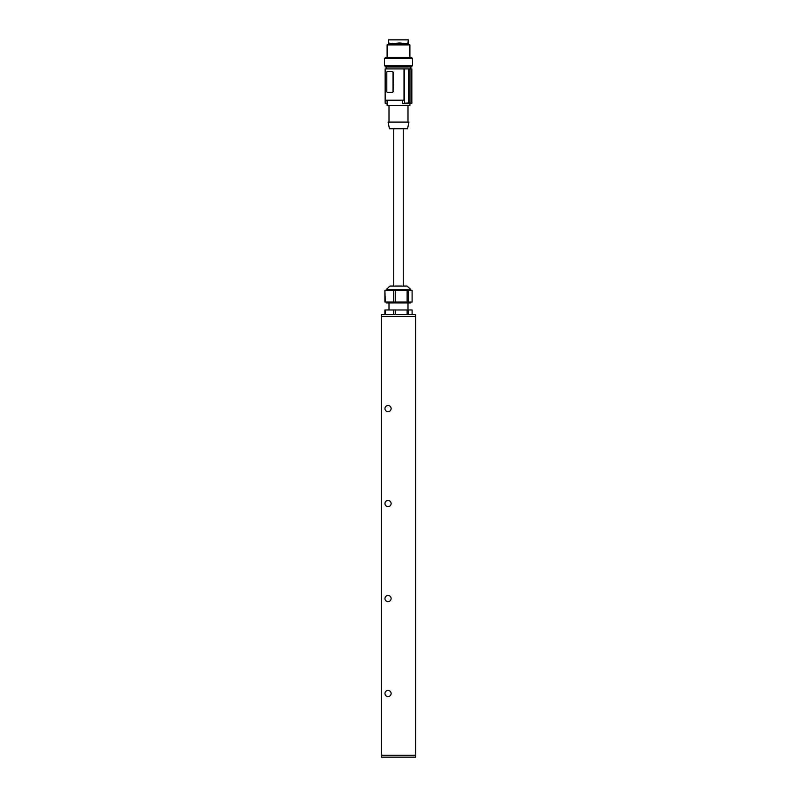 <?xml version="1.0" encoding="UTF-8"?>
<svg xmlns="http://www.w3.org/2000/svg" width="797" height="797" viewBox="0 0 797 797"><rect width="100%" height="100%" fill="white"/><g stroke="black" fill="none" stroke-linecap="round" stroke-linejoin="round"><path stroke-width="1.2" d="M410.754 302.003L410.754 302.96L386.246 302.96L386.246 302.003M408.453 302.003L408.453 290.417L412.109 290.417L412.109 302.003L384.891 302.003L384.891 290.417L385.28 302.003M395.222 302.003L395.222 290.417L408.453 290.417M407.128 290.417L407.128 302.003M393.519 302.003L393.519 290.417L395.222 290.417M393.519 290.417L385.28 290.417M386.246 290.417L386.246 289.47L410.754 289.47L410.754 290.417M386.246 289.47L389.952 286.053L407.048 286.053L410.754 289.47M405.404 128.755L389.464 128.755L388.049 122.1L408.951 122.1L407.536 128.755L405.404 128.755M409.897 103.66L409.897 105.483L387.103 105.483L387.103 100.203M402.365 100.203L402.365 103.7L409.718 103.7A66.49 50.809 90 0 0 411.84 103.221L411.84 68.911L408.462 68.911L408.462 102.982A66.49 50.809 -90 0 0 408.751 102.903L409.977 102.903A66.49 50.809 90 0 1 409.688 102.982L411.84 103.221M385.2 68.911L385.2 100.203L404.009 100.203L404.009 68.911L385.16 68.911L385.16 103.221A66.49 50.809 -90 0 0 387.103 103.66M402.365 103.7A66.49 50.809 -90 0 0 404.487 103.221L408.462 102.982M404.487 103.221L404.487 68.911L408.462 68.911M409.977 102.903L409.977 68.911M408.751 68.911L408.751 102.903M393.051 72.427L392.562 71.481L389.922 71.481L392.323 71.481A0.946 0.727 -90 0 1 393.051 72.427L393.051 91.426A0.946 0.727 -90 0 1 392.323 92.372L387.531 92.372A0.946 0.727 -90 0 1 386.804 91.426L386.804 72.427A0.946 0.727 -90 0 1 387.531 71.481L389.922 71.481M393.459 72.427L393.051 91.426M392.323 92.372L393.459 91.426M411.8 65.802L411.8 66.948L385.2 66.948L385.2 65.802M384.463 65.802L384.443 58.589L412.557 58.589L412.557 65.802L384.463 65.802M385.2 58.589L385.2 57.444L411.8 57.444L411.8 58.589M409.897 44.901L408.612 44.154L388.388 44.154L387.103 44.901L409.897 44.901L409.897 57.444M408.532 42.968L405.553 43.636M388.478 42.968L388.617 39.85L408.383 39.85L407.915 43.307L408.582 42.968L406.052 43.646M392.911 43.626L399.526 42.968L405.643 43.636M388.866 43.307L392.134 43.646L388.408 42.968L388.388 44.154M392.134 43.646L392.991 43.626M384.891 314.546L384.891 309.983L412.109 309.983L412.109 314.546M385.28 314.546L385.28 309.983M393.519 309.983L393.519 314.546M381.404 316.449L415.596 316.449L415.596 314.546L381.404 314.546L381.404 755.247L415.596 755.247L415.596 757.15L381.404 757.15L381.404 755.247M415.596 316.449L415.596 755.247M388.049 411.65A3.078 3.078 0 0 1 384.971 408.572A3.078 3.078 0 0 1 388.049 405.494A3.078 3.078 0 0 1 391.128 408.572A3.078 3.078 0 0 1 388.049 411.65M388.049 506.633A3.078 3.078 0 0 1 384.971 503.555A3.078 3.078 0 0 1 388.049 500.476A3.078 3.078 0 0 1 391.128 503.555A3.078 3.078 0 0 1 388.049 506.633M388.049 696.598A3.078 3.078 0 0 1 384.971 693.51A3.078 3.078 0 0 1 388.049 690.431A3.078 3.078 0 0 1 391.128 693.51A3.078 3.078 0 0 1 388.049 696.598M388.049 601.615A3.078 3.078 0 0 1 384.971 598.537A3.078 3.078 0 0 1 388.049 595.459A3.078 3.078 0 0 1 391.128 598.537A3.078 3.078 0 0 1 388.049 601.615M408.453 314.546L408.453 309.983M407.128 309.983L407.128 314.546M395.222 314.546L395.222 309.983M393.748 128.755L393.748 286.053M403.252 128.755L403.252 286.053M407.994 105.483L407.994 122.1M389.006 105.483L389.006 122.1M386.346 66.948L386.346 68.911M410.654 66.948L410.654 68.911M387.103 44.901L387.103 57.444M408.612 44.154L408.552 42.968M389.006 309.983L389.006 302.96M407.994 309.983L407.994 302.96"/></g></svg>
